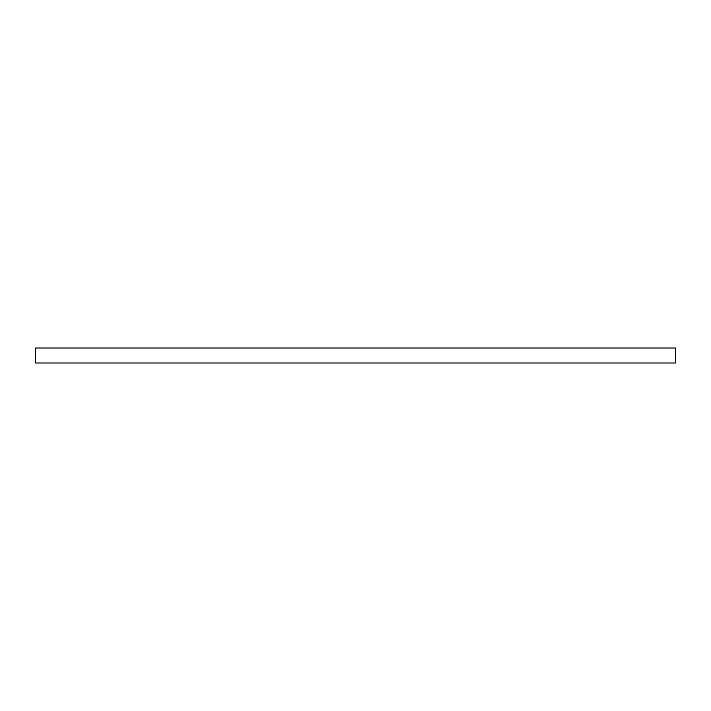 <?xml version="1.0" encoding="UTF-8"?>
<svg xmlns="http://www.w3.org/2000/svg" width="711" height="711" viewBox="0 0 711 711"><rect width="100%" height="100%" fill="white"/><g stroke="black" fill="none" stroke-linecap="round" stroke-linejoin="round"><path stroke-width="0.53" stroke-dasharray="3.56 2.67" d="M675.45 363.001L35.55 363.001M35.55 347.999L675.45 347.999"/><path stroke-width="1.07" d="M675.45 347.999L675.45 363.001L35.55 363.001L35.55 347.999L675.45 347.999"/></g></svg>

